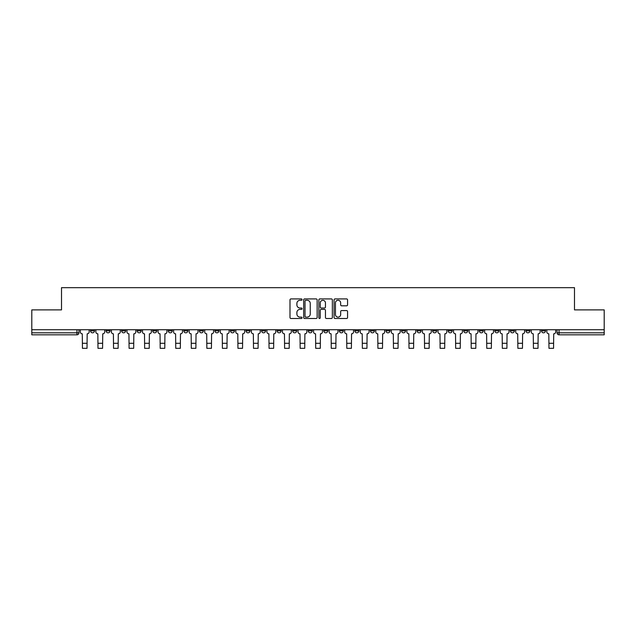 <?xml version="1.0" encoding="UTF-8"?>
<svg xmlns="http://www.w3.org/2000/svg" width="636" height="636" viewBox="0 0 636 636"><rect width="100%" height="100%" fill="white"/><g stroke="black" fill="none" stroke-linecap="round" stroke-linejoin="round"><path stroke-width="0.95" d="M302.052 299.604A0.684 0.684 0 0 0 301.369 298.92L290.97 298.92A0.978 0.978 0 0 0 289.992 299.898L289.992 317.507A0.978 0.978 0 0 0 290.97 318.493L301.369 318.493A0.684 0.684 0 0 0 302.052 317.801A0.684 0.684 0 0 0 301.369 317.118L300.017 317.118A3.132 3.132 0 0 1 296.893 313.985L296.893 312.522A3.132 3.132 0 0 1 300.017 309.39L301.369 309.39A0.684 0.684 0 0 0 302.052 308.706A0.684 0.684 0 0 0 301.369 308.023L300.017 308.023A3.132 3.132 0 0 1 296.893 304.89L296.893 303.42A3.132 3.132 0 0 1 300.017 300.287L301.369 300.287A0.684 0.684 0 0 0 302.052 299.604M510.398 330.831L510.398 329.734L510.398 330.831A1.995 1.995 0 0 0 512.385 332.827A1.995 1.995 0 0 1 510.398 330.831L514.381 330.831A1.995 1.995 0 0 1 512.385 332.827M479.29 329.734L479.29 330.831L483.281 330.831A1.995 1.995 0 0 1 481.285 332.827A1.995 1.995 0 0 1 479.29 330.831L479.29 329.734M463.739 330.831L463.739 329.734L463.739 330.831A1.995 1.995 0 0 0 465.735 332.827A1.995 1.995 0 0 1 463.739 330.831L467.73 330.831A1.995 1.995 0 0 1 465.735 332.827A1.995 1.995 0 0 0 467.73 330.831A1.995 1.995 0 0 1 465.735 332.827M448.189 330.831L448.189 329.734L448.189 330.831A1.995 1.995 0 0 0 450.185 332.827A1.995 1.995 0 0 1 448.189 330.831L452.18 330.831A1.995 1.995 0 0 1 450.185 332.827A1.995 1.995 0 0 0 452.18 330.831A1.995 1.995 0 0 1 450.185 332.827M401.539 330.831L401.539 329.734L401.539 330.831A1.995 1.995 0 0 0 403.534 332.827A1.995 1.995 0 0 1 401.539 330.831L405.522 330.831A1.995 1.995 0 0 1 403.534 332.827M385.988 329.734L385.988 330.831L389.971 330.831A1.995 1.995 0 0 1 387.984 332.827A1.995 1.995 0 0 1 385.988 330.831L385.988 329.734M370.438 329.734L370.438 330.831L374.421 330.831A1.995 1.995 0 0 1 372.426 332.827A1.995 1.995 0 0 1 370.438 330.831L370.438 329.734M354.88 329.734L354.88 330.831L358.871 330.831A1.995 1.995 0 0 1 356.875 332.827A1.995 1.995 0 0 1 354.88 330.831L354.88 329.734M339.33 330.831L339.33 329.734L339.33 330.831A1.995 1.995 0 0 0 341.325 332.827A1.995 1.995 0 0 1 339.33 330.831L343.321 330.831A1.995 1.995 0 0 1 341.325 332.827M308.229 329.734L308.229 330.831L312.22 330.831A1.995 1.995 0 0 1 310.225 332.827A1.995 1.995 0 0 1 308.229 330.831L308.229 329.734M292.679 330.831L292.679 329.734L292.679 330.831A1.995 1.995 0 0 0 294.675 332.827A1.995 1.995 0 0 1 292.679 330.831L296.67 330.831A1.995 1.995 0 0 1 294.675 332.827M121.619 329.734L121.619 330.831L125.602 330.831A1.995 1.995 0 0 1 123.615 332.827A1.995 1.995 0 0 1 121.619 330.831L121.619 329.734M346.596 305.821A0.978 0.978 0 0 0 347.574 304.843L347.574 299.898A0.978 0.978 0 0 0 346.596 298.92L335.053 298.92A0.978 0.978 0 0 0 334.075 299.898L334.075 317.507A0.978 0.978 0 0 0 335.053 318.493L346.596 318.493A0.978 0.978 0 0 0 347.574 317.507L347.574 311.545A0.978 0.978 0 0 0 346.596 310.567L341.651 310.567A0.978 0.978 0 0 0 340.673 311.545L340.673 314.502A2.616 2.616 0 0 1 338.058 317.118A2.616 2.616 0 0 1 335.442 314.502L335.442 302.903A2.616 2.616 0 0 1 338.058 300.287A2.616 2.616 0 0 1 340.673 302.903L340.673 304.843A0.978 0.978 0 0 0 341.651 305.821L346.596 305.821M31.8 329.734L31.8 309.899L61.509 309.899L61.509 287.671L574.491 287.671L574.491 309.899L604.2 309.899L604.2 329.734L31.8 329.734L31.8 332.827L78.951 332.827L78.951 329.734L78.951 332.827A1.995 1.995 0 0 1 76.956 334.822L31.8 334.822L31.8 332.827M317.141 299.898A0.978 0.978 0 0 0 316.164 298.92L304.62 298.92A0.978 0.978 0 0 0 303.642 299.898L303.642 317.507A0.978 0.978 0 0 0 304.62 318.493L316.164 318.493A0.978 0.978 0 0 0 317.141 317.507L317.141 299.898M319.836 298.92L331.38 298.92A0.978 0.978 0 0 1 332.358 299.898L332.358 317.507A0.978 0.978 0 0 1 331.38 318.493L326.443 318.493A0.978 0.978 0 0 1 325.457 317.507L325.457 310.368A0.978 0.978 0 0 0 324.479 309.39L321.204 309.39A0.978 0.978 0 0 0 320.226 310.368L320.226 317.801A0.684 0.684 0 0 1 319.542 318.493A0.684 0.684 0 0 1 318.859 317.801L318.859 299.898A0.978 0.978 0 0 1 319.836 298.92M557.049 329.734L557.049 332.827L604.2 332.827L604.2 334.822L559.044 334.822A1.995 1.995 0 0 1 557.049 332.827M604.2 329.734L604.2 332.827M545.481 329.734L545.481 330.831A1.995 1.995 0 0 1 543.494 332.827A1.995 1.995 0 0 1 541.498 330.831L545.481 330.831M541.498 329.734L541.498 330.831M529.931 329.734L529.931 330.831A1.995 1.995 0 0 1 527.944 332.827A1.995 1.995 0 0 1 525.948 330.831A1.995 1.995 0 0 0 527.944 332.827M525.948 329.734L525.948 330.831L529.931 330.831M514.381 329.734L514.381 330.831M498.831 329.734L498.831 330.831A1.995 1.995 0 0 1 496.835 332.827A1.995 1.995 0 0 1 494.848 330.831L498.831 330.831A1.995 1.995 0 0 1 496.835 332.827A1.995 1.995 0 0 0 498.831 330.831L498.831 329.734M494.848 329.734L494.848 330.831M483.281 329.734L483.281 330.831A1.995 1.995 0 0 1 481.285 332.827A1.995 1.995 0 0 0 483.281 330.831L483.281 329.734M467.73 329.734L467.73 330.831L467.73 329.734M452.18 329.734L452.18 330.831M436.63 329.734L436.63 330.831A1.995 1.995 0 0 1 434.634 332.827A1.995 1.995 0 0 1 432.639 330.831L436.63 330.831A1.995 1.995 0 0 1 434.634 332.827A1.995 1.995 0 0 0 436.63 330.831M432.639 329.734L432.639 330.831M421.08 329.734L421.08 330.831A1.995 1.995 0 0 1 419.084 332.827A1.995 1.995 0 0 1 417.089 330.831A1.995 1.995 0 0 0 419.084 332.827A1.995 1.995 0 0 0 421.08 330.831A1.995 1.995 0 0 1 419.084 332.827M417.089 329.734L417.089 330.831L421.08 330.831M405.522 329.734L405.522 330.831L405.522 329.734M389.971 329.734L389.971 330.831L389.971 329.734M374.421 329.734L374.421 330.831A1.995 1.995 0 0 1 372.426 332.827A1.995 1.995 0 0 0 374.421 330.831L374.421 329.734M358.871 329.734L358.871 330.831L358.871 329.734M343.321 329.734L343.321 330.831L343.321 329.734M327.771 329.734L327.771 330.831A1.995 1.995 0 0 1 325.775 332.827A1.995 1.995 0 0 1 323.78 330.831A1.995 1.995 0 0 0 325.775 332.827A1.995 1.995 0 0 0 327.771 330.831A1.995 1.995 0 0 1 325.775 332.827M323.78 329.734L323.78 330.831L327.771 330.831M312.22 329.734L312.22 330.831A1.995 1.995 0 0 1 310.225 332.827A1.995 1.995 0 0 0 312.22 330.831L312.22 329.734M296.67 329.734L296.67 330.831M281.12 329.734L281.12 330.831A1.995 1.995 0 0 1 279.125 332.827A1.995 1.995 0 0 1 277.129 330.831L281.12 330.831M277.129 329.734L277.129 330.831M265.562 329.734L265.562 330.831A1.995 1.995 0 0 1 263.574 332.827A1.995 1.995 0 0 1 261.579 330.831L265.562 330.831M261.579 329.734L261.579 330.831M250.012 329.734L250.012 330.831A1.995 1.995 0 0 1 248.016 332.827A1.995 1.995 0 0 1 246.029 330.831L250.012 330.831M246.029 329.734L246.029 330.831M234.461 329.734L234.461 330.831A1.995 1.995 0 0 1 232.466 332.827A1.995 1.995 0 0 1 230.478 330.831L234.461 330.831L234.461 329.734M230.478 329.734L230.478 330.831M218.911 329.734L218.911 330.831A1.995 1.995 0 0 1 216.916 332.827A1.995 1.995 0 0 1 214.92 330.831L218.911 330.831M214.92 329.734L214.92 330.831M203.361 329.734L203.361 330.831A1.995 1.995 0 0 1 201.366 332.827A1.995 1.995 0 0 1 199.37 330.831L203.361 330.831M199.37 329.734L199.37 330.831M187.811 329.734L187.811 330.831A1.995 1.995 0 0 1 185.815 332.827A1.995 1.995 0 0 1 183.82 330.831L187.811 330.831M183.82 329.734L183.82 330.831M172.261 329.734L172.261 330.831A1.995 1.995 0 0 1 170.265 332.827A1.995 1.995 0 0 1 168.27 330.831L172.261 330.831M168.27 329.734L168.27 330.831M156.71 329.734L156.71 330.831A1.995 1.995 0 0 1 154.715 332.827A1.995 1.995 0 0 1 152.72 330.831A1.995 1.995 0 0 0 154.715 332.827M152.72 329.734L152.72 330.831L156.71 330.831M141.152 329.734L141.152 330.831A1.995 1.995 0 0 1 139.165 332.827A1.995 1.995 0 0 1 137.169 330.831L141.152 330.831M137.169 329.734L137.169 330.831M125.602 329.734L125.602 330.831A1.995 1.995 0 0 1 123.615 332.827A1.995 1.995 0 0 0 125.602 330.831M110.052 329.734L110.052 330.831A1.995 1.995 0 0 1 108.056 332.827A1.995 1.995 0 0 1 106.069 330.831A1.995 1.995 0 0 0 108.056 332.827A1.995 1.995 0 0 0 110.052 330.831A1.995 1.995 0 0 1 108.056 332.827M106.069 329.734L106.069 330.831L110.052 330.831M94.502 329.734L94.502 330.831A1.995 1.995 0 0 1 92.506 332.827A1.995 1.995 0 0 1 90.519 330.831L94.502 330.831L94.502 329.734M90.519 329.734L90.519 330.831M76.956 334.822A1.995 1.995 0 0 0 78.951 332.827A1.995 1.995 0 0 1 76.956 334.822L76.956 329.734M305.693 300.287A0.684 0.684 0 0 0 305.01 300.971L305.01 316.434A0.684 0.684 0 0 0 305.693 317.118L307.116 317.118A3.132 3.132 0 0 0 310.249 313.985L310.249 303.42A3.132 3.132 0 0 0 307.116 300.287L305.693 300.287M325.457 302.959A2.616 2.616 0 0 0 322.842 300.335A2.616 2.616 0 0 0 320.226 302.959L320.226 307.037A0.978 0.978 0 0 0 321.204 308.023L324.479 308.023A0.978 0.978 0 0 0 325.457 307.037L325.457 302.959M80.295 329.734L80.295 331.833A1.995 1.995 139.8 0 0 82.29 333.828L82.442 348.329L87.029 348.329L87.18 333.828A1.995 1.995 139.8 0 0 89.167 331.833L89.167 329.734M82.442 348.329L87.029 348.329L82.442 348.329M95.845 329.734L95.845 331.833A1.995 1.995 139.8 0 0 97.841 333.828L97.992 348.329L102.579 348.329L102.73 333.828A1.995 1.995 139.8 0 0 104.717 331.833L104.717 329.734M97.992 348.329L102.579 348.329L97.992 348.329M111.403 329.734L111.403 331.833A1.995 1.995 139.8 0 0 113.391 333.828L113.542 348.329L118.129 348.329L118.28 333.828A1.995 1.995 139.8 0 0 120.276 331.833L120.276 329.734M113.542 348.329L118.129 348.329L113.542 348.329M126.954 329.734L126.954 331.833A1.995 1.995 139.8 0 0 128.941 333.828L129.092 348.329L133.679 348.329L133.83 333.828A1.995 1.995 139.8 0 0 135.826 331.833L135.826 329.734M129.092 348.329L133.679 348.329L129.092 348.329M142.504 329.734L142.504 331.833A1.995 1.995 139.8 0 0 144.499 333.828L144.642 348.329L149.229 348.329L149.381 333.828A1.995 1.995 139.8 0 0 151.376 331.833L151.376 329.734M144.642 348.329L149.229 348.329L144.642 348.329M158.054 329.734L158.054 331.833A1.995 1.995 139.8 0 0 160.049 333.828L160.192 348.329L164.78 348.329L164.931 333.828A1.995 1.995 139.8 0 0 166.926 331.833L166.926 329.734M160.192 348.329L164.78 348.329L160.192 348.329M173.604 329.734L173.604 331.833A1.995 1.995 139.8 0 0 175.6 333.828L175.751 348.329L180.33 348.329L180.481 333.828A1.995 1.995 139.8 0 0 182.476 331.833L182.476 329.734M175.751 348.329L180.33 348.329L175.751 348.329M189.154 329.734L189.154 331.833A1.995 1.995 139.8 0 0 191.15 333.828L191.301 348.329L195.88 348.329L196.031 333.828A1.995 1.995 139.8 0 0 198.027 331.833L198.027 329.734M191.301 348.329L195.88 348.329L191.301 348.329M204.705 329.734L204.705 331.833A1.995 1.995 139.8 0 0 206.7 333.828L206.851 348.329L211.438 348.329L211.581 333.828A1.995 1.995 139.8 0 0 213.577 331.833L213.577 329.734M206.851 348.329L211.438 348.329L206.851 348.329M220.255 329.734L220.255 331.833A1.995 1.995 139.8 0 0 222.25 333.828L222.401 348.329L226.988 348.329L227.139 333.828A1.995 1.995 139.8 0 0 229.127 331.833L229.127 329.734M222.401 348.329L226.988 348.329L222.401 348.329M235.805 329.734L235.805 331.833A1.995 1.995 139.8 0 0 237.8 333.828L237.951 348.329L242.539 348.329L242.69 333.828A1.995 1.995 139.8 0 0 244.677 331.833L244.677 329.734M237.951 348.329L242.539 348.329L237.951 348.329M251.363 329.734L251.363 331.833A1.995 1.995 139.8 0 0 253.351 333.828L253.502 348.329L258.089 348.329L258.24 333.828A1.995 1.995 139.8 0 0 260.235 331.833L260.235 329.734M253.502 348.329L258.089 348.329L253.502 348.329M266.913 329.734L266.913 331.833A1.995 1.995 139.8 0 0 268.901 333.828L269.052 348.329L273.639 348.329L273.79 333.828A1.995 1.995 139.8 0 0 275.786 331.833L275.786 329.734M269.052 348.329L273.639 348.329L269.052 348.329M282.464 329.734L282.464 331.833A1.995 1.995 139.8 0 0 284.459 333.828L284.602 348.329L289.189 348.329L289.34 333.828A1.995 1.995 139.8 0 0 291.336 331.833L291.336 329.734M284.602 348.329L289.189 348.329L284.602 348.329M298.014 329.734L298.014 331.833A1.995 1.995 139.8 0 0 300.009 333.828L300.152 348.329L304.739 348.329L304.89 333.828A1.995 1.995 139.8 0 0 306.886 331.833L306.886 329.734M300.152 348.329L304.739 348.329L300.152 348.329M313.564 329.734L313.564 331.833A1.995 1.995 139.8 0 0 315.559 333.828L315.71 348.329L320.29 348.329L320.441 333.828A1.995 1.995 139.8 0 0 322.436 331.833L322.436 329.734M315.71 348.329L320.29 348.329L315.71 348.329M329.114 329.734L329.114 331.833A1.995 1.995 139.8 0 0 331.11 333.828L331.261 348.329L335.848 348.329L335.991 333.828A1.995 1.995 139.8 0 0 337.986 331.833L337.986 329.734M331.261 348.329L335.848 348.329L331.261 348.329M344.664 329.734L344.664 331.833A1.995 1.995 139.8 0 0 346.66 333.828L346.811 348.329L351.398 348.329L351.541 333.828A1.995 1.995 139.8 0 0 353.536 331.833L353.536 329.734M346.811 348.329L351.398 348.329L346.811 348.329M360.215 329.734L360.215 331.833A1.995 1.995 139.8 0 0 362.21 333.828L362.361 348.329L366.948 348.329L367.099 333.828A1.995 1.995 139.8 0 0 369.087 331.833L369.087 329.734M362.361 348.329L366.948 348.329L362.361 348.329M375.765 329.734L375.765 331.833A1.995 1.995 139.8 0 0 377.76 333.828L377.911 348.329L382.498 348.329L382.649 333.828A1.995 1.995 139.8 0 0 384.637 331.833L384.637 329.734M377.911 348.329L382.498 348.329L377.911 348.329M391.323 329.734L391.323 331.833A1.995 1.995 139.8 0 0 393.31 333.828L393.461 348.329L398.049 348.329L398.2 333.828A1.995 1.995 139.8 0 0 400.195 331.833L400.195 329.734M393.461 348.329L398.049 348.329L393.461 348.329M406.873 329.734L406.873 331.833A1.995 1.995 139.8 0 0 408.861 333.828L409.012 348.329L413.599 348.329L413.75 333.828A1.995 1.995 139.8 0 0 415.745 331.833L415.745 329.734M409.012 348.329L413.599 348.329L409.012 348.329M422.423 329.734L422.423 331.833A1.995 1.995 139.8 0 0 424.419 333.828L424.562 348.329L429.149 348.329L429.3 333.828A1.995 1.995 139.8 0 0 431.295 331.833L431.295 329.734M424.562 348.329L429.149 348.329L424.562 348.329M437.973 329.734L437.973 331.833A1.995 1.995 139.8 0 0 439.969 333.828L440.12 348.329L444.699 348.329L444.85 333.828A1.995 1.995 139.8 0 0 446.846 331.833L446.846 329.734M440.12 348.329L444.699 348.329L440.12 348.329M453.524 329.734L453.524 331.833A1.995 1.995 139.8 0 0 455.519 333.828L455.67 348.329L460.249 348.329L460.4 333.828A1.995 1.995 139.8 0 0 462.396 331.833L462.396 329.734M455.67 348.329L460.249 348.329L455.67 348.329M469.074 329.734L469.074 331.833A1.995 1.995 139.8 0 0 471.069 333.828L471.22 348.329L475.808 348.329L475.951 333.828A1.995 1.995 139.8 0 0 477.946 331.833L477.946 329.734M471.22 348.329L475.808 348.329L471.22 348.329M484.624 329.734L484.624 331.833A1.995 1.995 139.8 0 0 486.62 333.828L486.771 348.329L491.358 348.329L491.501 333.828A1.995 1.995 139.8 0 0 493.496 331.833L493.496 329.734M486.771 348.329L491.358 348.329L486.771 348.329M500.174 329.734L500.174 331.833A1.995 1.995 139.8 0 0 502.17 333.828L502.321 348.329L506.908 348.329L507.059 333.828A1.995 1.995 139.8 0 0 509.046 331.833L509.046 329.734M502.321 348.329L506.908 348.329L502.321 348.329M515.724 329.734L515.724 331.833A1.995 1.995 139.8 0 0 517.72 333.828L517.871 348.329L522.458 348.329L522.609 333.828A1.995 1.995 139.8 0 0 524.597 331.833L524.597 329.734M517.871 348.329L522.458 348.329L517.871 348.329M531.283 329.734L531.283 331.833A1.995 1.995 139.8 0 0 533.27 333.828L533.421 348.329L538.008 348.329L538.159 333.828A1.995 1.995 139.8 0 0 540.155 331.833L540.155 329.734M533.421 348.329L538.008 348.329L533.421 348.329M546.833 329.734L546.833 331.833A1.995 1.995 139.8 0 0 548.82 333.828L548.971 348.329L553.558 348.329L553.71 333.828A1.995 1.995 139.8 0 0 555.705 331.833L555.705 329.734M548.971 348.329L553.558 348.329L548.971 348.329M559.044 329.734L559.044 334.822M82.442 343.297L87.029 343.297M97.992 343.297L102.579 343.297M113.542 343.297L118.129 343.297M129.092 343.297L133.679 343.297M144.642 343.297L149.229 343.297M160.192 343.297L164.78 343.297M175.751 343.297L180.33 343.297M191.301 343.297L195.88 343.297M206.851 343.297L211.438 343.297M222.401 343.297L226.988 343.297M237.951 343.297L242.539 343.297M253.502 343.297L258.089 343.297M269.052 343.297L273.639 343.297M284.602 343.297L289.189 343.297M300.152 343.297L304.739 343.297M315.71 343.297L320.29 343.297M331.261 343.297L335.848 343.297M346.811 343.297L351.398 343.297M362.361 343.297L366.948 343.297M377.911 343.297L382.498 343.297M393.461 343.297L398.049 343.297M409.012 343.297L413.599 343.297M424.562 343.297L429.149 343.297M440.12 343.297L444.699 343.297M455.67 343.297L460.249 343.297M471.22 343.297L475.808 343.297M486.771 343.297L491.358 343.297M502.321 343.297L506.908 343.297M517.871 343.297L522.458 343.297M533.421 343.297L538.008 343.297M548.971 343.297L553.558 343.297"/></g></svg>
